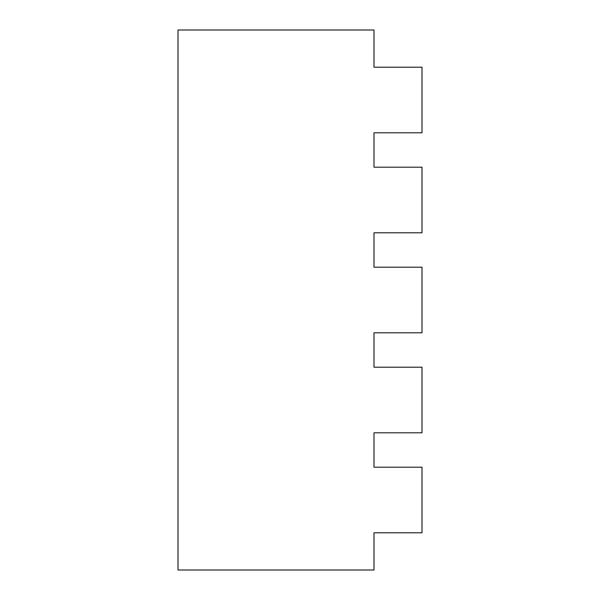 <?xml version="1.0" encoding="UTF-8"?>
<svg xmlns="http://www.w3.org/2000/svg" width="600" height="600" viewBox="0 0 600 600"><rect width="100%" height="100%" fill="white"/><g stroke="black" fill="none" stroke-linecap="round" stroke-linejoin="round"><path stroke-width="0.9" d="M374.002 67.2L374.002 30L177.998 30L177.998 570L374.002 570L374.002 532.8L422.002 532.8L422.002 467.197L374.002 467.197L374.002 432.803L422.002 432.803L422.002 367.2L374.002 367.2L374.002 332.798L422.002 332.798L422.002 267.202L374.002 267.202L374.002 232.8L422.002 232.8L422.002 167.197L374.002 167.197L374.002 132.803L422.002 132.803L422.002 67.2L374.002 67.2L422.002 67.2"/></g></svg>
